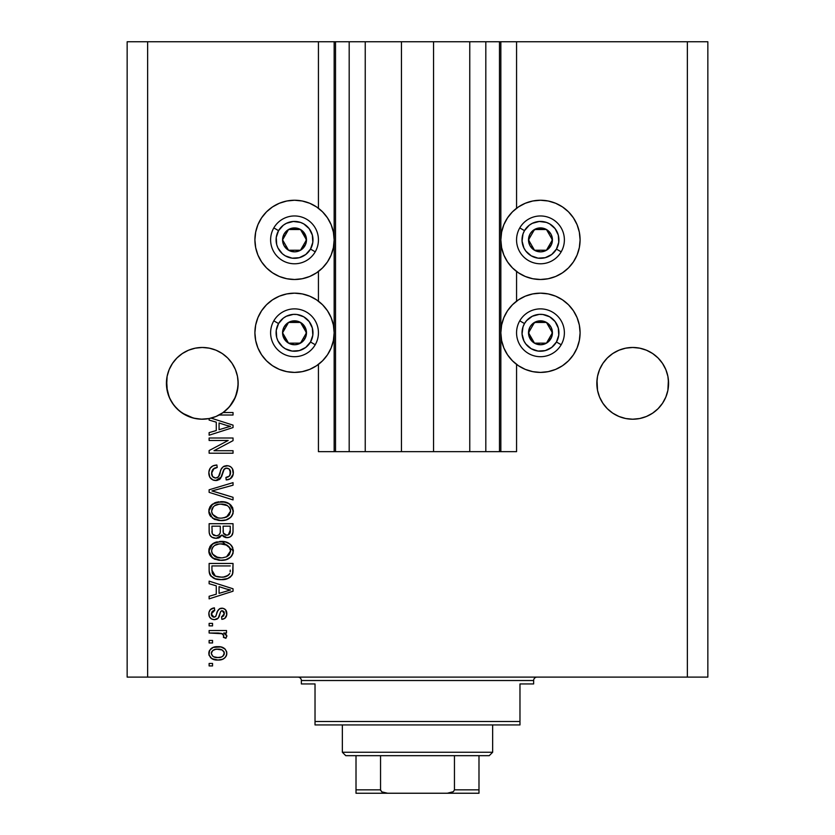 <?xml version="1.0" encoding="UTF-8"?>
<svg xmlns="http://www.w3.org/2000/svg" width="835" height="835" viewBox="0 0 835 835"><rect width="100%" height="100%" fill="white"/><g stroke="black" fill="none" stroke-linecap="round" stroke-linejoin="round"><path stroke-width="1.25" d="M335.409 451.662L318.438 451.662L318.438 364.384L318.438 451.662L334.157 451.662L334.157 41.75L318.438 41.75L318.438 208.28L318.438 41.75L147.638 41.75L147.638 677.112L687.362 677.112L687.362 41.75L500.843 41.75L500.843 451.662L499.487 451.662L499.487 41.75L433.553 41.75L433.553 451.662L401.447 451.662L401.447 41.75L335.513 41.75L335.513 451.662L334.157 451.662L334.157 41.75L335.513 41.75L335.513 451.662L349.187 451.662L349.187 41.75L349.187 451.662L365.239 451.662L365.239 41.75L365.239 451.662L401.447 451.662L401.447 41.75L433.553 41.75L433.553 451.662L469.761 451.662L469.761 41.75L469.761 451.662L485.813 451.662L485.813 41.75L485.813 451.662L499.487 451.662L335.513 451.662M318.438 301.185L318.438 271.469L318.438 301.185M335.409 41.75L147.638 41.75L147.638 677.112L127.15 677.112L127.15 41.75L127.15 677.112L707.85 677.112L687.362 677.112L687.362 41.75L707.85 41.75L707.85 677.112L707.85 41.75L516.562 41.75L516.562 208.28L516.562 41.75L499.487 41.75L499.487 451.662M499.591 41.75L500.843 41.75L500.843 451.662L516.562 451.662L516.562 364.384L516.562 451.662L499.591 451.662M516.562 301.185L516.562 271.469L516.562 301.185M499.487 41.75L335.513 41.75M188.543 350.22A35.863 35.863 0 0 0 182.374 353.518L188.574 350.199L195.296 348.164L188.574 350.199L195.296 348.164L202.3 347.475L209.293 348.164L216.025 350.199L209.293 348.164L216.025 350.199L222.225 353.518L227.663 357.975L232.12 363.413A35.863 35.863 0 0 0 232.109 363.402M227.684 358.006A35.863 35.863 0 0 0 216.035 350.209M195.296 348.164L202.3 347.475L209.293 348.164A35.863 35.863 0 0 0 202.331 347.475M202.258 347.475A35.863 35.863 0 0 0 195.348 348.153M195.254 348.174A35.863 35.863 0 0 0 188.595 350.189M182.364 353.518A35.863 35.863 0 0 0 176.916 357.996M658.084 358.006A35.863 35.863 0 0 0 652.636 353.518M632.669 347.475A35.863 35.863 0 0 0 625.749 348.153L632.7 347.475A35.863 35.863 0 0 1 639.652 348.153L646.426 350.199L639.704 348.164L646.426 350.199L652.615 353.508A35.863 35.863 0 0 0 646.457 350.22M646.405 350.189A35.863 35.863 0 0 0 639.746 348.174M625.666 348.174A35.863 35.863 0 0 0 618.985 350.199L612.775 353.518L607.337 357.975L602.88 363.413L599.561 369.613L597.526 376.345L599.561 369.613L602.88 363.413L607.337 357.975L612.775 353.518L618.975 350.199L625.707 348.164L618.975 350.199L625.707 348.164L632.7 347.475L639.704 348.164L632.7 347.475M618.965 350.209A35.863 35.863 0 0 0 607.316 357.996M602.891 363.392A35.863 35.863 0 0 0 602.87 363.434L607.337 357.975L612.775 353.518L618.975 350.199M607.337 408.701L602.88 403.263L607.337 408.701L612.775 413.168L607.337 408.701L602.88 403.263L599.561 397.063L597.526 390.342L597.004 379.821L596.837 383.338A35.863 35.863 0 0 1 632.7 347.475A35.863 35.863 0 0 1 668.574 383.338L668.397 379.821L667.885 390.342L665.839 397.063L662.52 403.263L658.063 408.701L652.626 413.168L646.426 416.477L639.704 418.523L632.7 419.212L625.707 418.523L618.975 416.477L612.775 413.168L618.975 416.477L612.775 413.168L618.975 416.477L625.707 418.523L618.975 416.477L625.707 418.523L632.7 419.212L625.707 418.523L632.7 419.212L639.704 418.523L646.426 416.477L639.704 418.523L646.426 416.477L652.626 413.168L646.426 416.477L639.704 418.523A35.863 35.863 0 0 1 602.88 403.274L599.561 397.063L597.526 390.342L596.837 383.338L597.526 376.345L599.561 369.613L602.88 363.413M665.839 369.613L662.52 363.413L658.063 357.975L652.626 353.518L658.063 357.975L662.52 363.413L665.839 369.613L667.885 376.345L665.839 369.613L667.885 376.345L668.574 383.338L667.885 390.342L665.839 397.063L662.52 403.263L658.063 408.701L652.626 413.168L646.426 416.477A35.863 35.863 0 0 0 652.605 413.179L658.063 408.701L662.52 403.263L665.839 397.063L667.885 390.342A35.863 35.863 0 0 1 662.541 403.232M216.025 350.199L222.225 353.518L227.663 357.975L232.12 363.413L235.439 369.613L237.474 376.345L235.439 369.613L237.474 376.345L238.163 383.338L237.161 391.782L234.186 399.756L229.427 406.802L223.143 412.532L233.038 412.532L233.038 415.016L219.125 415.016A35.863 35.863 0 0 1 211.067 418.116L233.038 425.14L233.038 427.562L209.126 435.202L209.126 432.624L216.275 430.526L216.275 422.176L209.126 420.089L209.126 418.554L201.266 419.191L193.459 418.105L186.08 415.329L179.483 411.008L173.983 405.361L169.86 398.639L167.303 391.177L166.603 379.821L166.426 383.338A35.863 35.863 0 0 1 202.3 347.475A35.863 35.863 0 0 1 238.163 383.338L237.996 379.821L237.996 386.855L235.439 397.063L232.12 403.263L227.663 408.701L222.225 413.168L216.025 416.477L209.293 418.523L202.3 419.212L195.296 418.523L188.574 416.477L182.374 413.168L188.543 416.467L193.407 418.084L182.374 413.168L176.936 408.701L172.48 403.263L169.161 397.063L166.603 386.855L167.115 376.345L169.161 369.613L167.115 376.345L169.161 369.613L172.48 363.413L169.161 369.613L172.48 363.413L176.936 357.975L172.48 363.413L176.936 357.975L182.374 353.518L176.936 357.975L182.374 353.518L188.574 350.199L182.374 353.518M540.475 279.495A39.621 39.621 0 0 1 500.843 239.875A39.621 39.621 0 0 1 540.475 200.243L548.198 201.005L555.64 203.26L562.487 206.923L568.489 211.85L573.415 217.862L577.079 224.709L579.333 232.14L580.095 239.875L579.333 247.598L577.079 255.04L573.415 261.887L568.489 267.889L562.487 272.815L555.64 276.479L548.198 278.733L540.475 279.495L532.74 278.733L525.309 276.479L518.462 272.815L512.45 267.889L507.523 261.887L503.86 255.04L501.605 247.598L500.843 239.875L501.605 232.14L503.86 224.709L507.523 217.862L512.45 211.85L518.462 206.923L525.309 203.26L532.74 201.005L540.475 200.243A39.621 39.621 0 0 1 580.095 239.875A39.621 39.621 0 0 1 540.475 279.495M555.64 369.394L548.198 371.648L540.475 372.41A39.621 39.621 0 0 1 500.843 332.789A39.621 39.621 0 0 1 540.475 293.158L548.198 293.92L555.64 296.174L562.487 299.838L568.489 304.765L573.415 310.766L577.079 317.624L579.333 325.055L580.095 332.789L579.333 340.513L577.079 347.945L573.415 354.802L568.489 360.803L562.487 365.73L555.64 369.394L548.198 371.648L540.475 372.41L532.74 371.648L525.309 369.394L518.462 365.73L512.45 360.803L507.523 354.802L503.86 347.945L501.605 340.513L500.843 332.789L501.605 325.055L503.86 317.624L507.523 310.766L512.45 304.765L518.462 299.838L525.309 296.174L532.74 293.92L540.475 293.158A39.621 39.621 0 0 1 580.095 332.789A39.621 39.621 0 0 1 540.475 372.41L535.298 372.076M294.525 279.495A39.621 39.621 0 0 1 254.905 239.875A39.621 39.621 0 0 1 294.525 200.243L302.26 201.005L309.691 203.26L316.538 206.923L322.55 211.85L327.477 217.862L331.14 224.709L333.395 232.14L334.157 239.875L333.395 247.598L331.14 255.04L327.477 261.887L322.55 267.889L316.538 272.815L309.691 276.479L302.26 278.733L294.525 279.495L286.802 278.733L279.36 276.479L272.513 272.815L266.511 267.889L261.585 261.887L257.921 255.04L255.667 247.598L254.905 239.875L255.667 232.14L257.921 224.709L261.585 217.862L266.511 211.85L272.513 206.923L279.36 203.26L286.802 201.005L294.525 200.243A39.621 39.621 0 0 1 334.157 239.875A39.621 39.621 0 0 1 294.525 279.495M280.967 295.559L286.802 293.92L294.525 293.158A39.621 39.621 0 0 1 334.157 332.789A39.621 39.621 0 0 1 294.525 372.41L289.359 372.076M222.225 413.168L216.025 416.477L209.293 418.523L216.025 416.477L223.143 412.532A35.863 35.863 -89.8 0 1 219.125 415.016L233.038 415.016L233.038 412.532L223.143 412.532A35.863 35.863 -89.8 0 1 219.125 415.016A35.863 35.863 0 0 1 209.126 418.554L209.126 420.089L216.275 422.176L216.275 430.526L209.126 432.624L209.126 435.202L233.038 427.562L233.038 425.14L211.067 418.116A35.863 35.863 0 0 1 166.426 383.338L166.603 386.845A35.863 35.863 0 0 0 166.603 386.855M209.126 440.483L228.164 440.483L209.126 440.483L209.126 437.999L233.038 437.999L233.038 440.64L213.979 450.723L233.038 450.723L233.038 453.207L209.126 453.207L209.126 450.556L228.164 440.483L209.126 450.556L209.126 453.207L233.038 453.207L233.038 450.723L213.979 450.723L233.038 440.64L233.038 437.999L209.126 437.999L209.126 440.483L209.126 437.999L233.038 437.999L233.038 440.64M216.682 480.49L212.967 479.989L209.773 477.182L208.844 472.213L210.159 468.237L212.862 465.909L216.891 465.011L217.204 467.496L213.155 469.134L211.641 472.662L212.591 476.597L215.712 478.058L218.426 476.848L221.171 469.301L223.237 466.702L228.143 465.742L230.763 466.848L232.422 468.696L233.257 474.009L230.324 478.758L226.212 479.916L225.899 477.432L229.343 476.107L230.554 472.652L229.082 468.894L226.097 468.153L223.717 469.74L220.565 478.403L219.229 479.614L215.785 480.542L221.494 476.848L224.312 468.894L226.744 468.122C229.333 468.445 230.596 469.959 230.554 472.652C230.439 475.616 228.894 477.213 225.899 477.432L226.212 479.916C230.752 479.572 233.132 477.119 233.351 472.568C233.195 468.31 231.003 465.993 226.796 465.638C223.049 466.045 220.868 468.195 220.231 472.078C219.991 475.324 218.488 477.317 215.712 478.058C212.956 477.703 211.589 476.096 211.61 473.226C211.839 469.729 213.697 467.819 217.204 467.496L216.891 465.011C211.819 465.314 209.136 467.976 208.823 473.007C208.948 477.589 211.276 480.094 215.785 480.542L216.234 480.522M215.169 491.836L233.038 497.305L233.038 499.894L209.126 492.358L209.126 489.79L233.038 482.64L233.038 485.198L211.923 490.938L233.038 497.305L233.038 499.894L233.038 497.305L211.923 490.938L233.038 485.198L233.038 482.64L209.126 489.79L209.126 492.358L209.126 489.79L233.038 482.64L233.038 485.198L213.008 490.677M208.823 511.124L209.783 507.116L211.004 505.436L216.474 502.221L225.158 502.086L230.126 504.403L232.746 507.899L233.09 513.285L230.784 517.262L226.066 519.934L219.929 520.57L214.428 519.307L209.752 515.101L208.823 511.124L212.476 518.159L221.056 520.602C228.018 520.779 232.109 517.627 233.351 511.145C232.078 504.528 227.882 501.365 220.774 501.658L212.57 504.079L208.823 511.124L209.042 513.17M208.823 550.881L209.783 546.873L211.004 545.192L216.474 541.967L225.158 541.842L230.126 544.149L232.746 547.645L233.09 553.041L230.784 557.008L226.066 559.69L219.929 560.316L214.428 559.064L209.752 554.857L208.823 550.881L212.476 557.916L221.056 560.348C228.018 560.525 232.109 557.373 233.351 550.891C232.078 544.274 227.882 541.122 220.774 541.404L212.57 543.825L208.834 551.392M209.126 583.738L216.275 585.826L209.126 583.738L209.126 581.15L233.038 588.79L233.038 591.211L209.126 598.852L209.126 596.273L216.275 594.186L216.275 585.826L216.275 594.186L209.126 596.273L209.126 598.852L233.038 591.211L233.038 588.79L209.126 581.15L209.126 583.738L209.126 581.15L233.038 588.79L233.038 591.211L209.126 598.852L209.126 596.273M212.549 665.933L209.126 665.933L209.126 663.449L212.549 663.449L212.549 665.933L212.549 663.449L209.126 663.449L209.126 665.933L209.126 663.449L212.549 663.449L212.549 665.933L209.126 665.933L212.549 665.933M302.26 371.648L294.525 372.41A39.621 39.621 0 0 1 254.905 332.789A39.621 39.621 0 0 1 294.525 293.158L302.26 293.92L309.691 296.174L316.538 299.838L322.55 304.765L327.477 310.766L331.14 317.624L333.395 325.055L334.157 332.789L333.395 340.513L331.14 347.945L327.477 354.802L322.55 360.803L316.538 365.73L309.691 369.394L302.26 371.648L294.525 372.41L286.802 371.648L279.36 369.394L272.513 365.73L266.511 360.803L261.585 354.802L257.921 347.945L255.667 340.513L254.905 332.789L255.667 325.055L257.921 317.624L261.585 310.766L266.511 304.765L272.513 299.838L279.36 296.174L286.802 293.92M549.472 294.191L554.033 295.559M218.008 660.026L211.829 658.669L209 654.943L209.595 650.34L213.175 647.396L220.962 646.958L225.116 649.077L226.65 651.791L226.65 654.89L225.147 657.573L222.58 659.285L218.008 660.026C223.008 660.234 225.951 658.011 226.828 653.356C225.92 648.628 222.924 646.405 217.82 646.676C212.737 646.415 209.742 648.649 208.823 653.356C209.762 658.126 212.821 660.349 218.008 660.026L217.194 660.015M212.549 642.95L209.126 642.95L209.126 640.466L212.549 640.466L212.549 642.95L212.549 640.466L209.126 640.466L209.126 642.95L209.126 640.466L212.549 640.466L212.549 642.95L209.126 642.95L212.549 642.95M222.444 633.744L209.126 633.014L209.126 630.529L226.515 630.529L226.515 633.014L223.749 633.014L226.755 635.383L225.899 638.295L223.415 637.356L223.686 635.278L222.799 633.963L218.144 633.014L221.692 633.452L223.728 635.675L223.415 637.356L225.899 638.295L226.828 635.946L223.749 633.014L226.515 633.014L226.515 630.529L209.126 630.529L209.126 633.014L209.126 630.529L226.515 630.529L226.515 633.014M212.549 625.874L209.126 625.874L209.126 623.39L212.549 623.39L212.549 625.874L212.549 623.39L209.126 623.39L209.126 625.874L209.126 623.39L212.549 623.39L212.549 625.874L209.126 625.874L212.549 625.874M214.428 619.664L211.589 618.996L209.428 616.752L208.896 612.65L210.326 609.634L214.407 607.859L214.72 610.343L212.215 611.408L211.307 613.955L212.163 616.439L214 617.18L215.68 616.481L217.622 611.126L219.469 608.83L222.914 608.256L225.586 609.78L226.765 614.727L224.824 618.338L221.859 619.351L221.546 616.867L223.634 615.938L224.344 613.767L223.634 611.283L221.797 610.698L220.659 611.648L218.217 618.13L214.428 619.664C217.58 619.382 219.365 617.576 219.782 614.226L220.774 611.439L222.225 610.656L224.344 613.767L221.546 616.867L221.859 619.351C225.116 618.892 226.776 617.002 226.828 613.683C226.786 610.333 225.126 608.496 221.87 608.172C218.739 608.778 216.964 610.803 216.536 614.268L215.576 616.606L214 617.18L211.307 613.955L214.72 610.343L214.407 607.859C210.869 608.308 209 610.281 208.823 613.788C208.948 617.43 210.817 619.393 214.428 619.664L214.428 619.664M209.126 570.503C210.107 576.995 214.136 580.033 221.212 579.605L215.273 578.77L210.483 575.628L209.167 571.578L209.126 563.448L233.038 563.448L232.955 572.111L231.848 575.503L227.84 578.498L221.212 579.605C226.306 579.991 230.095 578.123 232.6 574L233.038 563.448L209.126 563.448L209.126 570.503L209.126 563.448L233.038 563.448M209.126 531.06C209.167 535.684 211.505 538.095 216.15 538.304L212.006 537.26L209.971 535.256L209.199 532.5L209.126 523.702L233.038 523.702L232.975 532.375L231.556 535.799L229.489 537.208L226.285 537.636L223.529 536.623L222.016 535.005L219.615 537.563L216.15 538.304L222.016 535.005L227.026 537.677C231.013 537.322 233.017 535.131 233.038 531.123L233.038 523.702L209.126 523.702L209.126 531.06L209.126 523.702L233.038 523.702L233.028 531.749M147.638 41.75L127.15 41.75L147.638 41.75M286.802 371.648L279.36 369.394M257.921 347.945L255.667 340.513L254.905 332.789L255.667 325.055L257.921 317.624M302.26 293.92L309.691 296.174M272.513 272.815L266.511 267.889M257.921 255.04L255.667 247.598L254.905 239.875L255.667 232.14L257.921 224.709M577.079 317.624L579.333 325.055L580.095 332.789L579.333 340.513L577.079 347.945M525.309 296.174L532.74 293.92M577.079 224.709L579.333 232.14L580.095 239.875L579.333 247.598L577.079 255.04M568.489 267.889L562.487 272.815M208.834 652.96L209 651.811M209.272 651.008L209.606 650.329M210.566 649.077L211.746 648.106M214.731 646.958L216.234 646.739M222.173 647.282L222.955 647.584M223.916 648.096L225.095 649.056M226.515 651.321L226.786 652.553M226.786 654.17L226.389 655.684M226.066 656.341L223.968 658.554M223.321 658.94L222.569 659.285M220.649 659.817L219.542 659.963M214.042 659.587L210.597 657.698M209.178 655.517L208.865 654.149M209.595 650.34L209 651.791M218.895 649.192L217.831 649.16C221.285 648.868 223.456 650.246 224.344 653.294C223.509 656.414 221.338 657.834 217.831 657.542L221.379 657.03M213.635 656.769L217.831 657.542C214.386 657.834 212.205 656.456 211.307 653.419L212.737 656.185M213.583 649.964L215.66 649.317L212.685 650.569L211.307 653.419C212.142 650.288 214.324 648.868 217.831 649.16L215.054 649.442M215.023 649.453L215.66 649.317L215.023 649.453M223.759 651.404L224.114 652.072M223.143 655.976L224.302 652.761L222.402 650.152M222.924 650.528L221.609 649.755M222.026 649.943L216.745 649.202M221.066 657.145L222.851 656.226M222.068 656.738L223.989 654.87M213.572 649.974L212.81 650.465M226.755 635.383L225.45 633.859M226.828 635.946L226.755 636.594M225.899 638.295L223.54 636.948M223.415 637.356L223.707 636.103M223.686 635.278L222.799 633.963M209.126 633.014L218.144 633.014M212.215 608.423L210.744 609.258M211.224 608.924L212.173 608.444M212.257 608.412L213.28 608.078M214.407 607.859L214.72 610.343L213.363 610.667M211.37 613.109L211.391 614.915M213.217 617.065L214.428 617.148M216.349 614.873L215.576 616.606L214 617.18L215.764 616.345M216.86 613.245L217.131 612.41M218.123 610.145L219.469 608.83M219.208 608.997L220.002 608.538M220.075 608.506L220.931 608.256M221.87 608.172L220.023 608.527M226.014 610.364L226.556 611.617M226.713 612.285L226.817 613.161M226.546 615.771L226.16 616.731M225.575 617.618L224.834 618.328M223.884 618.85L222.893 619.163M221.859 619.351L221.546 616.867L222.684 616.585M223.644 615.927L224.26 612.723M224.156 612.232L223.937 611.711M223.634 611.283L221.797 610.698L220.607 611.752M221.045 611.116L221.797 610.698M220.555 611.878L220.158 613.015M220.064 613.297L220.774 611.439M219.469 615.238L218.916 616.794M218.739 617.222L218.217 618.14M217.789 618.578L216.745 619.236M211.025 618.652L209.742 617.305M209.147 616.053L208.896 614.915M209.147 616.042L209.345 616.574M210.295 618.004L211.558 618.985M219.782 614.226L220.283 612.608M226.807 614.205L226.828 613.683M216.14 615.478L215.91 616.063M214 617.18L212.267 616.533M211.505 615.353L211.349 614.664M214.042 610.468L214.72 610.343M226.692 591.044L230.554 590.001L226.024 588.894L230.554 590.001L229.134 590.355M219.062 586.64L226.024 588.894L219.062 586.64L219.062 593.361L219.062 586.64M230.554 590.001L219.062 593.361L230.554 590.001M232.934 572.319L232.829 573.071M232.6 574L232.276 574.772M231.838 575.524L229.364 577.757M230.596 576.881L229.761 577.507M228.633 578.144L225.68 579.166M224.625 579.365L222.955 579.542M219.949 579.573L219.125 579.521M218.206 579.417L215.148 578.728M215.253 578.759L214.48 578.478M211.171 576.421L210.128 575.075M209.94 574.689L209.585 573.781M209.564 573.718L209.303 572.643M209.282 572.486L209.167 571.599M233.028 571.015L233.038 570.19M230.168 571.85L230.251 570.138M229.103 574.563L225.481 576.651M227.611 575.774L229.771 573.52C227.704 576.254 224.855 577.455 221.254 577.121L223.728 576.985M214.981 575.983L216.808 576.609M212.111 572.372L212.382 573.353M211.923 565.932L230.251 565.932L211.923 565.932L211.954 571.13L211.923 565.932M223.686 576.985L228.226 575.367M213.906 575.357L216.829 576.62L221.254 577.121L215.409 576.16L211.923 570.201M217.549 576.776L218.467 576.933M212.591 573.843L214.157 575.534M214.188 542.844L216.474 541.967M220.774 541.404L219.688 541.435M221.891 541.435L233.351 550.891L233.289 549.785M233.09 553.041L232.746 554.075M231.587 556.1L230.794 556.997M229.333 558.166L228.341 558.761M228.08 558.886L227.13 559.314M226.682 559.481L226.076 559.68M225.377 559.867L224.312 560.087M223.237 560.243L222.173 560.316M218.812 560.233L213.833 558.761M212.935 558.229L211.673 557.258M210.911 556.507L209.762 554.868M209.731 554.816L209.053 552.968M209.032 552.864L208.896 552.123M208.875 551.904L209.042 552.927M208.896 549.67L209.032 548.866M209.053 548.804L211.004 545.182L213.478 543.23M210.326 546.006L209.783 546.873M214.428 559.064L215.127 559.356M218.791 560.222L219.929 560.316M225.366 559.878L230.032 557.665M230.69 557.102L232.276 555.045M232.266 546.654L230.93 544.9M225.158 541.842L224.625 541.727M229.437 554.461L230.554 550.912L229.228 546.956L227.318 545.276L220.732 543.888C226.254 543.501 229.521 545.85 230.554 550.912L226.535 556.82L228.873 555.171M228.842 555.202L226.535 556.82L222.517 557.811M212.455 554.022L215.587 556.83L221.129 557.864C215.785 558.135 212.612 555.797 211.61 550.86L212.455 554.022L217.831 557.561L215.952 556.997M212.059 548.522L211.61 550.86C212.549 546.059 215.587 543.731 220.732 543.888L218.144 544.096M214.637 545.443L219.125 543.961L215.555 544.921M230.481 551.862L230.512 550.056M211.819 552.499L212.069 553.271M214.605 545.464L212.977 546.967M213.384 546.508L212.069 548.491M233.028 531.78L232.975 532.375M232.568 534.212L232.328 534.744M232.297 534.807L231.556 535.799M230.575 536.623L229.51 537.197M229.468 537.218L228.279 537.563M225.638 537.542L223.571 536.654M218.624 537.959L217.956 538.137M216.15 538.304L217.048 538.262M214.699 538.199L213.322 537.865M213.092 537.782L212.017 537.27M211.975 537.249L210.869 536.414M210.848 536.383L209.982 535.277M209.971 535.256L209.355 533.523M209.293 533.231L209.199 532.5M209.199 532.49L209.147 531.791M220.304 530.768L220.304 530.768C220.513 533.868 219.125 535.548 216.129 535.819C219.125 535.548 220.513 533.868 220.304 530.768L220.304 526.186L220.304 530.768M220.242 532.177L220.304 531.237M213.499 535.141L216.129 535.819L212.539 534.16M230.168 532.031L230.251 530.256C230.627 533.221 229.416 534.87 226.64 535.193L229.134 534.41L230.126 532.48M223.801 533.962L226.64 535.193L223.331 533.022L223.102 526.186L230.251 526.186L230.251 530.256L230.251 526.186L223.102 526.186L223.331 533.022L225.408 535.047M228.299 534.901L230.251 530.256M211.923 526.186L220.304 526.186L211.923 526.186L212.226 533.523L211.923 526.186M212.351 533.805L213.781 535.308L216.599 535.799L218.801 535.037L220.085 533.116M212.017 532.657L212.226 533.523M223.102 530.569L223.143 531.801M225.575 535.089L226.097 535.172M226.64 535.193L227.527 535.12M214.188 503.098L216.474 502.221M218.593 501.793L217.966 501.877M223.039 501.762L229.239 503.735M229.322 503.797L233.351 511.145M233.09 513.306L232.735 514.35M231.598 516.333L230.794 517.251M226.034 519.944L228.341 519.015M228.08 519.14L227.13 519.568M226.682 519.735L226.076 519.934M225.346 520.132L223.227 520.487M223.206 520.497L221.056 520.602M218.812 520.476L213.823 519.015M210.911 516.75L209.762 515.122M209.742 515.08L209.053 513.212M209.032 513.118L208.896 512.366M208.886 509.945L209.032 509.12M209.053 509.058L210.984 505.457M211.756 504.716L212.57 504.079M214.428 519.307L215.127 519.61M229.333 518.42L230.032 517.919M230.69 517.345L232.276 515.299M232.746 507.899L230.93 505.154M227.475 505.624L220.732 504.142C226.254 503.755 229.521 506.093 230.554 511.166L229.448 514.694M230.481 512.116L230.554 511.166L226.535 517.074L223.895 517.877L228.873 515.425M222.517 518.055L221.129 518.117C215.785 518.389 212.612 516.051 211.61 511.103L212.069 513.515M211.819 512.753L212.455 514.277L217.831 517.815L215.952 517.241M212.455 514.277L214.752 516.625L217.914 517.825M212.977 507.21L214.605 505.718L219.125 504.215L215.555 505.165M230.512 510.31L229.709 507.899L227.318 505.53M228.842 515.456L226.535 517.074L221.828 518.097M219.48 518.044L217.831 517.815M213.384 506.761L211.61 511.103C212.549 506.302 215.587 503.985 220.732 504.142L218.144 504.35M212.414 508.035L212.069 508.734M209.126 492.358L233.038 499.894L209.126 492.358M208.938 471.389L209.314 469.886M209.637 469.113L210.211 468.164M211.046 467.193L212.038 466.389M216.088 465.053L216.891 465.011L217.204 467.496L216.098 467.652M215.012 467.944L214.021 468.425M213.979 468.445L211.61 473.226M211.693 474.322L211.819 474.99M215.263 478.037L217.664 477.526M218.676 476.493L218.968 475.971M219 475.908L219.386 474.917M219.396 474.875L220.586 470.877M223.227 466.702L224.344 466.097M229.406 466.097L230.773 466.859M232.412 468.696L232.871 469.646M232.986 469.99L233.257 471.243M233.247 474.04L232.923 475.376M232.913 475.418L232.224 476.848M231.441 477.85L229.187 479.342M228.32 479.624L227.704 479.77M226.212 479.916L225.899 477.432L226.817 477.317M227.203 477.234L227.725 477.077M227.945 476.994L229.333 476.117M230.001 475.209L230.168 470.366M226.744 468.122L225.481 468.268M223.477 470.262L223.102 471.326M223.039 471.514L223.31 470.7M222.517 473.539L222.193 474.781M222.183 474.802L222.726 472.693M220.513 478.465L219.96 479.05M219.929 479.071L217.33 480.386M214.324 480.407L212.956 479.989M211.704 479.29L210.618 478.351M211.693 479.28L210.712 478.445M210.597 478.33L209.554 476.754M208.844 473.737L208.907 474.447M213.75 465.544L212.904 465.888M222.872 472.119L223.029 471.545M230.825 466.901L230.157 466.452M220.231 472.078L218.968 475.981M219.668 474.05L219.344 475.021M212.476 470.021L213.155 469.134M233.038 450.723L233.038 453.207L209.126 453.207L209.126 450.556M233.038 425.14L233.038 427.562L209.126 435.202L209.126 432.624M226.692 427.395L230.554 426.351L226.024 425.234L230.554 426.351L229.134 426.695M228.08 426.988L219.062 429.712L219.062 422.99L226.024 425.234L219.062 422.99L219.062 429.712L228.08 426.988M229.072 426.716L225.638 427.708M233.038 412.532L233.038 415.016M214.647 657.155L218.373 657.531M224.187 654.358L224.302 652.751M211.944 651.373L211.464 652.344M211.338 652.876L211.349 653.951M219.02 577.006L220.503 577.1M221.254 577.121L222.465 577.089M226.066 576.484L227.193 576.004M230.356 549.221L230.084 548.418M229.709 547.656L229.228 546.956M222.434 543.95L219.125 543.961M212.414 547.781L211.808 549.263M211.61 550.86L211.662 551.684M219.48 557.79L221.828 557.853M211.923 531.123L211.975 532.333M230.356 509.475L230.084 508.672M229.709 507.899L229.228 507.2M222.434 504.204L219.125 504.215M212.059 508.755L211.808 509.517M211.61 511.103L211.662 511.938M195.296 418.512L201.225 419.191L195.296 418.523M223.206 412.48L227.684 408.68M667.885 376.345L668.397 379.821M597.004 379.821L597.526 376.345M237.996 386.855A35.863 35.863 0 0 0 237.996 386.845L238.163 383.338A35.863 35.863 0 0 1 223.143 412.532M237.474 376.345L237.996 379.821M232.12 363.413L235.439 369.613M166.603 379.821L167.115 376.345M176.936 408.701L172.511 403.315M229.5 406.718L235.439 397.063L237.474 390.342A35.863 35.863 0 0 1 169.87 398.66M227.663 408.701L229.354 406.895M209.126 418.554L216.025 416.477M169.849 398.608A35.863 35.863 0 0 1 167.115 390.342L169.161 397.063M597.004 386.855L597.004 386.845A35.863 35.863 0 0 0 597.004 386.855L596.837 383.338A35.863 35.863 0 0 0 632.7 419.212A35.863 35.863 0 0 0 668.574 383.338L668.397 386.887A35.863 35.863 0 0 0 668.397 386.845M612.775 413.168L618.975 416.477M602.88 403.263A35.863 35.863 0 0 1 597.526 390.342L599.561 397.063M652.657 413.148A35.863 35.863 0 0 0 662.499 403.295M304.984 242.463L306.487 239.875A11.951 11.951 0 0 1 304.879 245.855L303.491 245.052L304.984 242.463L303.491 245.052L304.879 245.855L306.08 242.964L306.08 236.775L302.98 231.42L300.506 229.521L297.625 228.32L291.436 228.32L288.545 229.521L284.171 233.894L282.574 239.875L282.981 242.964L284.171 245.855L288.545 250.229L294.525 251.826L297.625 251.418L300.506 250.229L304.879 245.855A11.951 11.951 0 0 1 282.574 239.875A11.951 11.951 0 0 1 300.506 229.521L288.545 229.521L282.574 239.875L288.545 250.229L300.506 250.229L303.491 245.052L300.506 250.229L288.545 250.229L282.574 239.875L288.545 229.521L300.506 229.521A11.951 11.951 0 0 1 306.487 239.875L300.506 229.521L306.487 239.875L304.984 242.463M278.556 230.648A18.443 18.443 0 0 1 303.752 223.895A18.443 18.443 0 0 1 310.505 249.091L315.233 251.826A23.912 23.912 0 0 0 306.487 219.167A23.912 23.912 0 0 0 273.817 227.913L278.556 230.648L283.295 225.241L286.374 223.331L293.325 221.463L300.454 222.402L303.752 223.895L309.159 228.644L312.342 235.094L312.812 242.275L310.505 249.091L305.756 254.508L299.306 257.691L292.125 258.161L285.309 255.844L282.366 253.746L277.982 248.026L276.709 244.645L276.239 237.464L278.556 230.648L273.817 227.913A23.912 23.912 0 0 1 306.487 219.167A23.912 23.912 0 0 1 315.233 251.826A23.912 23.912 0 0 1 282.574 260.583A23.912 23.912 0 0 1 273.817 227.913A23.912 23.912 0 0 0 282.574 260.583A23.912 23.912 0 0 0 315.233 251.826L310.505 249.091A18.443 18.443 0 0 1 285.309 255.844A18.443 18.443 0 0 1 278.556 230.648M550.933 242.463L552.426 239.875A11.951 11.951 0 0 1 550.829 245.855L549.44 245.052L550.933 242.463L549.44 245.052L550.829 245.855L552.019 242.964L552.019 236.775L550.829 233.894L546.455 229.521L543.564 228.32L537.375 228.32L532.02 231.42L530.121 233.894L528.92 236.775L528.92 242.964L530.121 245.855L534.494 250.229L540.475 251.826L543.564 251.418L546.455 250.229L550.829 245.855A11.951 11.951 0 0 1 528.513 239.875A11.951 11.951 0 0 1 546.455 229.521L534.494 229.521L528.513 239.875L534.494 250.229L546.455 250.229L549.44 245.052L546.455 250.229L534.494 250.229L528.513 239.875L534.494 229.521L546.455 229.521A11.951 11.951 0 0 1 552.426 239.875L546.455 229.521L552.426 239.875L550.933 242.463M524.495 230.648A18.443 18.443 0 0 1 549.691 223.895A18.443 18.443 0 0 1 556.444 249.091L561.183 251.826A23.912 23.912 0 0 0 552.426 219.167A23.912 23.912 0 0 0 519.767 227.913L524.495 230.648L529.244 225.241L532.312 223.331L539.264 221.463L546.403 222.402L549.691 223.895L555.108 228.644L558.291 235.094L558.761 242.275L556.444 249.091L551.705 254.508L545.245 257.691L538.064 258.161L531.248 255.844L525.841 251.105L523.931 248.026L522.063 241.075L523.002 233.946L524.495 230.648L519.767 227.913A23.912 23.912 0 0 1 552.426 219.167A23.912 23.912 0 0 1 561.183 251.826A23.912 23.912 0 0 1 528.513 260.583A23.912 23.912 0 0 1 519.767 227.913A23.912 23.912 0 0 0 528.513 260.583A23.912 23.912 0 0 0 561.183 251.826L556.444 249.091A18.443 18.443 0 0 1 531.248 255.844A18.443 18.443 0 0 1 524.495 230.648M550.933 335.378L552.426 332.789A11.951 11.951 0 0 1 550.829 338.76L549.44 337.966L550.933 335.378L549.44 337.966L550.829 338.76L552.019 335.879L552.019 329.689L550.829 326.809L546.455 322.435L543.564 321.235L537.375 321.235L532.02 324.335L530.121 326.809L528.92 329.689L528.92 335.879L532.02 341.244L534.494 343.143L540.475 344.74L543.564 344.333L546.455 343.143L550.829 338.76A11.951 11.951 0 0 1 528.513 332.789A11.951 11.951 0 0 1 546.455 322.435L534.494 322.435L533.022 324.982L528.513 332.789L534.494 343.143L546.455 343.143L549.44 337.966L546.455 343.143L534.494 343.143L528.513 332.789L533.022 324.982L534.494 322.435L546.455 322.435A11.951 11.951 0 0 1 552.426 332.789L546.455 322.435L552.426 332.789L550.933 335.378M524.495 323.562A18.443 18.443 0 0 1 549.691 316.809A18.443 18.443 0 0 1 556.444 342.006L561.183 344.74A23.912 23.912 0 0 0 552.426 312.081A23.912 23.912 0 0 0 519.767 320.828L524.495 323.562L526.603 320.619L532.312 316.246L539.264 314.377L542.875 314.492L549.691 316.809L555.108 321.558L558.291 328.009L558.761 335.19L556.444 342.006L551.705 347.423L545.245 350.606L538.064 351.076L531.248 348.759L525.841 344.01L523.931 340.941L522.063 333.99L523.002 326.861L524.495 323.562L519.767 320.828A23.912 23.912 0 0 1 552.426 312.081A23.912 23.912 0 0 1 561.183 344.74A23.912 23.912 0 0 1 528.513 353.497A23.912 23.912 0 0 1 519.767 320.828A23.912 23.912 0 0 0 528.513 353.497A23.912 23.912 0 0 0 561.183 344.74L556.444 342.006A18.443 18.443 0 0 1 531.248 348.759A18.443 18.443 0 0 1 524.495 323.562M304.984 335.378L306.487 332.789A11.951 11.951 0 0 1 304.879 338.76L303.491 337.966L304.984 335.378L303.491 337.966L304.879 338.76L306.08 335.879L306.08 329.689L302.98 324.335L300.506 322.435L297.625 321.235L291.436 321.235L288.545 322.435L284.171 326.809L282.574 332.789L282.981 335.879L286.071 341.244L288.545 343.143L294.525 344.74L297.625 344.333L302.98 341.244L304.879 338.76A11.951 11.951 0 0 1 282.574 332.789A11.951 11.951 0 0 1 300.506 322.435L288.545 322.435L287.073 324.982L282.574 332.789L288.545 343.143L300.506 343.143L303.491 337.966L300.506 343.143L288.545 343.143L282.574 332.789L287.073 324.982L288.545 322.435L300.506 322.435A11.951 11.951 0 0 1 306.487 332.789L300.506 322.435L306.487 332.789L304.984 335.378M278.556 323.562A18.443 18.443 0 0 1 303.752 316.809A18.443 18.443 0 0 1 310.505 342.006L315.233 344.74A23.912 23.912 0 0 0 306.487 312.081A23.912 23.912 0 0 0 273.817 320.828L278.556 323.562L283.295 318.156L286.374 316.246L293.325 314.377L296.936 314.492L303.752 316.809L309.159 321.558L312.342 328.009L312.812 335.19L310.505 342.006L305.756 347.423L299.306 350.606L292.125 351.076L285.309 348.759L282.366 346.65L277.982 340.941L276.709 337.559L276.239 330.378L278.556 323.562L273.817 320.828A23.912 23.912 0 0 1 306.487 312.081A23.912 23.912 0 0 1 315.233 344.74A23.912 23.912 0 0 1 282.574 353.497A23.912 23.912 0 0 1 273.817 320.828A23.912 23.912 0 0 0 282.574 353.497A23.912 23.912 0 0 0 315.233 344.74L310.505 342.006A18.443 18.443 0 0 1 285.309 348.759A18.443 18.443 0 0 1 278.556 323.562M297.938 677.112A3.413 3.413 0 0 1 301.362 680.525L301.362 683.938L315.025 683.938L315.025 721.513L519.975 721.513L519.975 683.938L533.638 683.938L533.638 680.525A3.413 3.413 0 0 1 537.062 677.112A3.413 3.413 0 0 0 533.638 680.525L301.362 680.525A3.413 3.413 0 0 0 297.938 677.112M532.772 683.938L519.975 683.938L519.975 724.937L315.025 724.937L519.975 724.937L519.975 721.513L315.025 721.513L315.025 683.938L301.362 683.938L301.362 680.525L533.638 680.525L533.638 683.938L532.772 683.938L533.638 683.938M315.025 721.513L315.025 724.937L315.025 721.513M301.362 683.938L302.228 683.938M478.987 790.453L478.987 789.837L454.449 789.837L454.449 755.675L489.237 755.675L492.65 752.262L342.35 752.262L345.763 755.675L454.449 755.675L345.763 755.675L342.35 752.262L492.65 752.262L492.65 724.937L492.65 752.262L489.237 755.675L454.449 755.675L454.449 789.837L453.415 791.663L447.278 793.25L387.722 793.25L381.898 791.883M342.35 724.937L342.35 752.262L342.35 724.937M478.987 789.837L478.987 755.675L478.987 793.219L478.987 789.837L454.449 789.837L453.415 791.663L448.353 793.219L356.013 793.25L387.722 793.25L383.495 792.645L381.585 791.653L380.551 789.837L380.551 755.675L380.551 789.837L356.013 789.837L356.013 793.25M380.666 790.453L380.551 789.837L356.013 789.837L356.013 792.645L356.013 790.86M356.013 755.675L356.013 789.837L356.013 755.675M478.987 793.25L447.278 793.25L478.987 793.219"/></g></svg>
